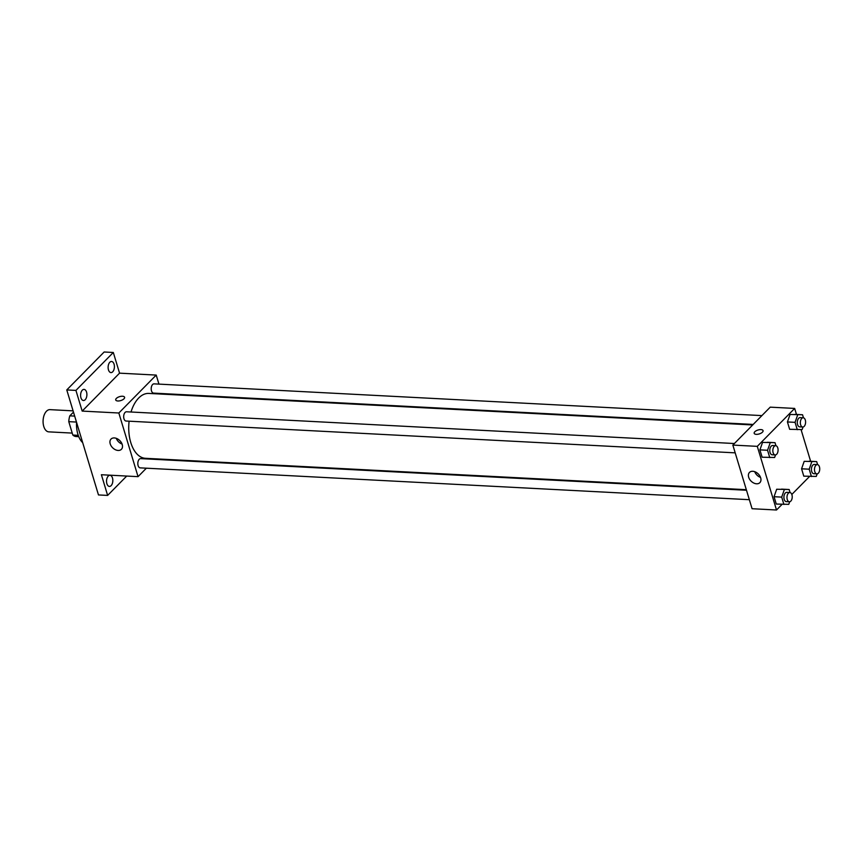 <?xml version="1.0" encoding="UTF-8"?>
<svg xmlns="http://www.w3.org/2000/svg" width="862" height="862" viewBox="0 0 862 862"><rect width="100%" height="100%" fill="white"/><g stroke="black" fill="none" stroke-linecap="round" stroke-linejoin="round"><path stroke-width="1.29" d="M73.087 410.862L49.953 409.644A11.12 6.282 93 0 0 43.1 420.43A11.12 6.282 93 0 0 48.8 431.862L72.225 433.09M78.248 435.342L72.817 435.051L68.777 421.658A14.352 8.114 93 0 1 69.811 415.84L73.475 412.133M72.817 435.051A14.352 8.114 93 0 0 76.061 436.528L78.754 436.668M76.47 422.057L68.777 421.658M74.671 416.098L69.811 415.84M76.535 422.261A22.25 12.574 93 0 0 82.687 442.648M126.714 476.061L107.631 495.413L98.473 494.939L66.773 389.926L104.151 351.998L113.31 352.483L119.559 373.16L156.216 375.078L158.942 384.107M161.787 393.546L161.959 394.117M112.491 478.022A5.56 3.146 -87 0 1 112.297 483.679A5.56 3.146 -87 0 1 109.399 486.416A5.56 3.146 -87 0 1 106.888 483.711A5.56 3.146 -87 0 1 107.071 478.044A5.56 3.146 -87 0 1 109.98 475.307A5.56 3.146 -87 0 1 112.491 478.022M107.631 495.413L101.393 474.736L138.049 476.654L118.837 413.006L82.181 411.088L75.931 390.411L66.773 389.926M118.116 450.449A7.295 5.075 44.6 0 1 111.166 445.934A7.295 5.075 44.6 0 1 111.026 439.07A7.295 5.075 44.6 0 1 119.786 440.579A7.295 5.075 44.6 0 1 121.413 449.307A7.295 5.075 44.6 0 1 118.116 450.449M75.931 390.411L113.31 352.483M86.556 392.102A5.56 3.146 -87 0 1 86.362 397.77A5.56 3.146 -87 0 1 83.463 400.507A5.56 3.146 -87 0 1 80.942 397.791A5.56 3.146 -87 0 1 81.136 392.135A5.56 3.146 -87 0 1 84.034 389.398A5.56 3.146 -87 0 1 86.556 392.102M114.064 364.184A5.56 3.146 -87 0 1 113.87 369.852A5.56 3.146 -87 0 1 110.972 372.589A5.56 3.146 -87 0 1 108.461 369.873A5.56 3.146 -87 0 1 108.644 364.217A5.56 3.146 -87 0 1 111.554 361.48A5.56 3.146 -87 0 1 114.064 364.184M82.181 411.088L119.559 373.16M752.677 424.966L148.824 393.428A32.476 18.361 93 0 0 131.013 412.004M129.117 421.195A32.476 18.361 93 0 0 145.441 458.304L746.32 489.691M118.837 413.006L156.216 375.078M146.378 468.195L138.049 476.654M734.392 443.521L126.552 411.777A4.633 2.618 93 0 0 123.686 416.26A4.633 2.618 93 0 0 126.067 421.033L735.2 452.852M761.9 415.603L154.061 383.859A4.633 2.618 93 0 0 151.206 388.353A4.633 2.618 93 0 0 153.576 393.115L753.205 424.438M749.337 499.691L140.204 467.872A4.633 2.618 -87 0 1 137.866 464.402A4.633 2.618 -87 0 1 139.245 459.263A4.633 2.618 -87 0 1 140.689 458.616L746.492 490.262M115.724 399.957A4.633 2.058 163.2 0 1 116.348 398.427A4.633 2.058 163.2 0 1 121.089 396.315A4.633 2.058 163.2 0 1 124.602 397.285A4.633 2.058 163.2 0 1 120.755 400.582A4.633 2.058 163.2 0 1 115.724 399.957A4.633 2.058 163.2 0 1 116.348 398.416A4.633 2.058 163.2 0 1 121.089 396.326A4.633 2.058 163.2 0 1 124.602 397.285M122.081 444.059A7.295 5.075 44.6 0 1 116.273 438.338M782.06 504.367L776.511 510.002L752.073 508.72L732.851 445.083L770.229 407.155L794.667 408.426L796.488 414.45M801.067 429.61L810.636 461.289M775.531 454.92L774.615 457.496L762.137 457.216L759.918 449.867L762.547 442.4L775.024 442.68L775.94 445.719M817.176 473.841L816.271 476.427L803.783 476.147L801.574 468.799L804.192 461.332L816.68 461.612L817.596 464.64M776.511 510.002L757.289 446.354L794.667 408.426M809.569 476.449L791.822 494.454M803.039 427.002L802.134 429.578L789.646 429.298L787.426 421.949L790.055 414.482L802.544 414.762L803.459 417.801M789.667 501.759L788.762 504.345L776.274 504.054L774.054 496.706L776.684 489.239L789.172 489.519L790.088 492.558M757.289 446.354L732.851 445.083M756.567 483.797A7.295 5.075 44.6 0 1 749.617 479.283A7.295 5.075 44.6 0 1 749.487 472.419A7.295 5.075 44.6 0 1 758.237 473.928A7.295 5.075 44.6 0 1 759.875 482.655A7.295 5.075 44.6 0 1 756.567 483.797M754.185 433.317A4.633 2.058 163.2 0 1 754.8 431.776A4.633 2.058 163.2 0 1 759.551 429.675A4.633 2.058 163.2 0 1 763.064 430.634A4.633 2.058 163.2 0 1 759.217 433.942A4.633 2.058 163.2 0 1 754.185 433.306A4.633 2.058 163.2 0 1 754.8 431.776A4.633 2.058 163.2 0 1 759.551 429.675A4.633 2.058 163.2 0 1 763.064 430.634M760.532 477.408A7.295 5.075 44.6 0 1 754.735 471.686M783.914 504.464L781.694 497.115L784.323 489.638M789.84 492.525L786.78 492.364A4.633 2.618 93 0 0 783.924 496.857A4.633 2.618 93 0 0 786.295 501.619L789.355 501.781A4.633 2.618 93 0 0 790.799 501.124A4.633 2.618 93 0 0 792.178 495.984A4.633 2.618 93 0 0 789.84 492.525A4.633 2.618 93 0 0 786.984 497.018A4.633 2.618 93 0 0 789.355 501.781M789.172 489.519L781.532 489.12M776.274 504.054L774.054 496.706L776.684 489.239M781.694 497.115L774.054 496.706M769.766 457.614L767.557 450.266L770.186 442.799M775.692 445.686L772.643 445.525A4.633 2.618 93 0 0 769.788 450.018A4.633 2.618 93 0 0 772.158 454.78L775.218 454.942A4.633 2.618 93 0 0 776.651 454.285A4.633 2.618 93 0 0 778.03 449.145A4.633 2.618 93 0 0 775.692 445.686A4.633 2.618 93 0 0 772.837 450.179A4.633 2.618 93 0 0 775.218 454.942M775.024 442.68L767.395 442.281M762.137 457.216L759.918 449.867L762.547 442.4M767.557 450.266L759.918 449.867M811.422 476.546L809.202 469.197L811.832 461.73M817.348 464.607L814.299 464.446A4.633 2.618 93 0 0 811.433 468.939A4.633 2.618 93 0 0 813.814 473.701L816.864 473.863A4.633 2.618 93 0 0 818.307 473.216A4.633 2.618 93 0 0 819.687 468.066A4.633 2.618 93 0 0 817.348 464.607A4.633 2.618 93 0 0 814.493 469.1A4.633 2.618 93 0 0 816.864 473.863M816.68 461.612L809.041 461.213M803.783 476.147L801.574 468.799L804.192 461.332M809.202 469.197L801.574 468.799M797.285 429.696L795.066 422.348L797.695 414.881M803.212 417.768L800.151 417.607A4.633 2.618 93 0 0 797.296 422.1A4.633 2.618 93 0 0 799.667 426.862L802.727 427.024A4.633 2.618 93 0 0 804.171 426.367A4.633 2.618 93 0 0 805.55 421.227A4.633 2.618 93 0 0 803.212 417.768A4.633 2.618 93 0 0 800.345 422.261A4.633 2.618 93 0 0 802.727 427.024M802.544 414.762L794.904 414.363M789.646 429.298L787.426 421.949L790.055 414.482M795.066 422.348L787.426 421.949"/></g></svg>

